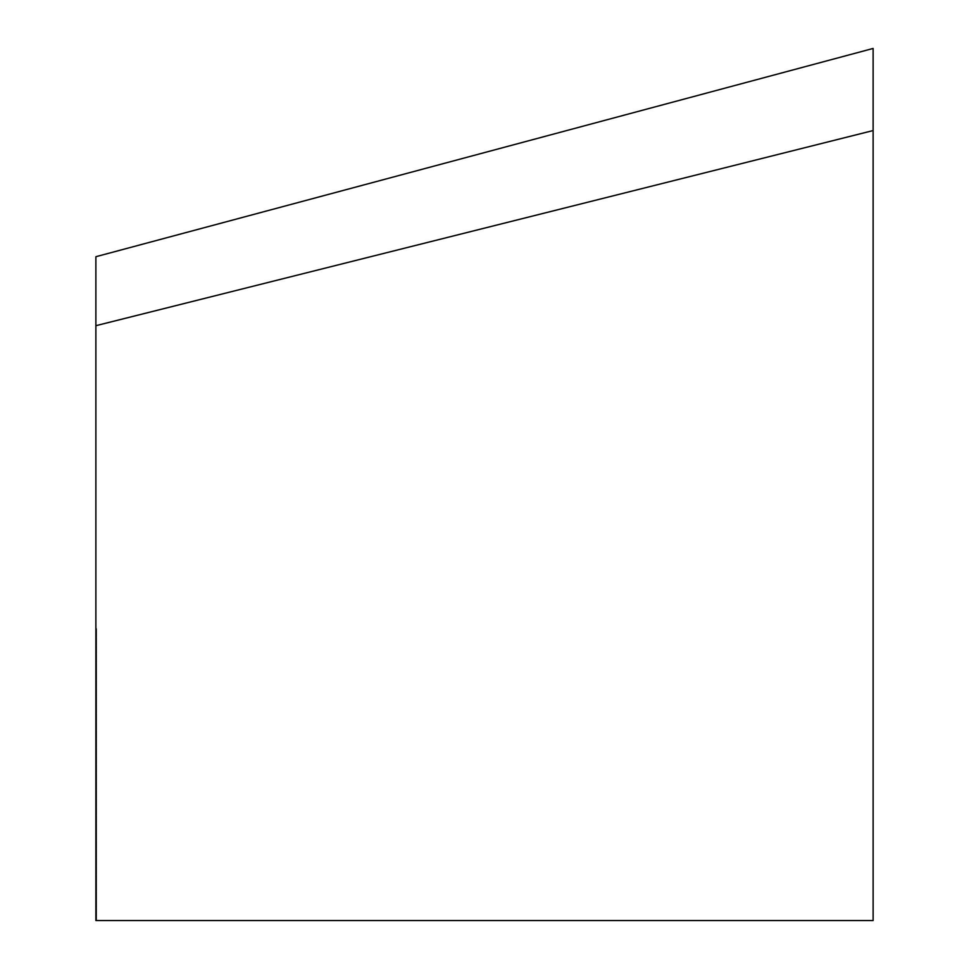<?xml version="1.0" encoding="UTF-8"?>
<svg xmlns="http://www.w3.org/2000/svg" width="969" height="969" viewBox="0 0 969 969"><rect width="100%" height="100%" fill="white"/><g stroke="black" fill="none" stroke-linecap="round" stroke-linejoin="round"><path stroke-width="0.73" stroke-dasharray="4.84 3.63" d="M873.117 130.561L873.117 920.55L95.883 920.55L95.883 325.693L873.117 130.561L873.117 48.45L95.883 256.712L95.883 325.693M96.621 920.55L95.883 920.55L96.621 920.55L96.621 628.639L96.621 920.55M96.621 628.639L95.883 628.639L96.621 628.639"/><path stroke-width="1.45" d="M873.117 48.45L873.117 920.55L95.883 920.55L95.883 256.712L873.117 48.45M873.117 130.561L95.883 325.693"/></g></svg>
